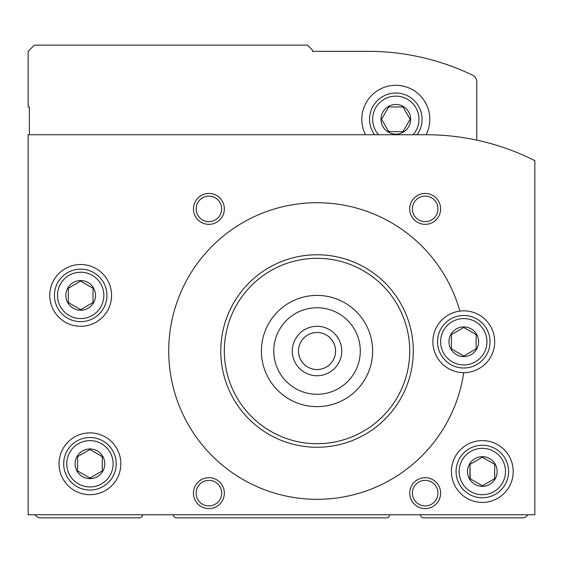 <?xml version="1.0" encoding="UTF-8"?>
<svg xmlns="http://www.w3.org/2000/svg" width="563" height="563" viewBox="0 0 563 563"><rect width="100%" height="100%" fill="white"/><g stroke="black" fill="none" stroke-linecap="round" stroke-linejoin="round"><path stroke-width="0.84" d="M420.533 514.765A3.089 3.089 0 0 0 423.622 517.854L522.492 517.854A6.179 6.179 0 0 0 527.841 514.765M173.362 514.765A3.089 3.089 0 0 0 176.451 517.854L386.549 517.854A3.089 3.089 0 0 0 389.638 514.765M35.159 514.765A6.179 6.179 0 0 0 40.508 517.854L139.378 517.854A3.089 3.089 0 0 0 142.467 514.765M478.62 341.748A14.828 14.828 0 0 0 456.375 328.905A14.828 14.828 0 0 0 456.375 354.591A14.828 14.828 0 0 0 478.62 341.748M476.15 334.612L476.15 348.884L463.785 356.02L451.427 348.884L451.427 334.612L463.785 327.476L476.15 334.612L476.15 348.884L463.785 356.02L451.427 348.884L451.427 334.612L463.785 327.476L476.15 334.612M95.506 295.406A14.828 14.828 0 0 0 73.26 282.563A14.828 14.828 0 0 0 73.26 308.25A14.828 14.828 0 0 0 95.506 295.406M93.036 288.27L93.036 302.535L80.671 309.671L68.313 302.535L68.313 288.27L80.671 281.134L93.036 288.27L93.036 302.535L80.671 309.671L68.313 302.535L68.313 288.27L80.671 281.134L93.036 288.27M497.157 471.512A14.828 14.828 0 0 0 474.912 458.669A14.828 14.828 0 0 0 474.912 484.356A14.828 14.828 0 0 0 497.157 471.512M470.189 478.775L469.964 464.376L482.329 457.24L494.687 464.376L494.687 478.649L482.329 485.785L469.964 478.649L469.964 464.376L482.329 457.24L494.687 464.376L494.687 478.649L482.329 485.785M104.774 463.785A14.828 14.828 0 0 0 82.529 450.942A14.828 14.828 0 0 0 82.529 476.629A14.828 14.828 0 0 0 104.774 463.785M102.304 456.656L102.304 470.921L89.939 478.057L77.581 470.921L77.581 456.656L89.939 449.52L102.304 456.656L102.304 470.921L89.939 478.057L77.581 470.921L77.581 456.656L89.939 449.52L102.304 456.656M459.858 311.1A148.301 148.301 0 0 0 226.516 233.539A148.301 148.301 0 0 0 242.02 478.951A148.301 148.301 0 0 0 463.75 372.643A30.895 30.895 0 0 0 494.687 341.748A30.895 30.895 0 0 0 459.858 311.1A30.895 30.895 0 0 0 432.954 343.697A30.895 30.895 0 0 0 463.75 372.643M426.092 134.74A240.992 240.992 0 0 1 534.85 160.68L534.85 514.765L28.15 514.765L28.15 134.74L426.092 134.74A33.984 33.984 0 0 0 387.872 86.252A33.984 33.984 0 0 0 365.542 134.74M409.723 493.139A15.447 15.447 0 0 1 432.891 479.76A15.447 15.447 0 0 1 432.891 506.517A15.447 15.447 0 0 1 409.723 493.139M193.447 208.894A15.447 15.447 0 0 1 216.614 195.516A15.447 15.447 0 0 1 216.614 222.272A15.447 15.447 0 0 1 193.447 208.894M409.723 208.894A15.447 15.447 0 0 1 432.891 195.516A15.447 15.447 0 0 1 432.891 222.272A15.447 15.447 0 0 1 409.723 208.894M193.447 493.139A15.447 15.447 0 0 1 216.614 479.76A15.447 15.447 0 0 1 216.614 506.517A15.447 15.447 0 0 1 193.447 493.139M513.224 471.512A30.895 30.895 0 0 0 466.875 444.756A30.895 30.895 0 0 0 466.875 498.269A30.895 30.895 0 0 0 513.224 471.512M111.573 295.406A30.895 30.895 0 0 0 65.224 268.65A30.895 30.895 0 0 0 65.224 322.163A30.895 30.895 0 0 0 111.573 295.406M120.841 463.785A30.895 30.895 0 0 0 74.492 437.029A30.895 30.895 0 0 0 74.492 490.549A30.895 30.895 0 0 0 120.841 463.785M413.284 351.016A96.259 96.259 0 0 0 268.903 267.657A96.259 96.259 0 0 0 268.903 434.376A96.259 96.259 0 0 0 413.284 351.016M113.114 463.785A23.174 23.174 0 0 0 78.356 443.721A23.174 23.174 0 0 0 78.356 483.856A23.174 23.174 0 0 0 113.114 463.785M116.203 463.785A26.264 26.264 0 0 0 76.814 441.047A26.264 26.264 0 0 0 76.814 486.531A26.264 26.264 0 0 0 116.203 463.785M486.96 341.748A23.174 23.174 0 0 0 452.202 321.677A23.174 23.174 0 0 0 452.202 361.819A23.174 23.174 0 0 0 486.96 341.748M490.049 341.748A26.264 26.264 0 0 0 450.66 319.003A26.264 26.264 0 0 0 450.66 364.493A26.264 26.264 0 0 0 490.049 341.748M103.845 295.406A23.174 23.174 0 0 0 69.087 275.335A23.174 23.174 0 0 0 69.087 315.47A23.174 23.174 0 0 0 103.845 295.406M106.935 295.406A26.264 26.264 0 0 0 67.546 272.661A26.264 26.264 0 0 0 67.546 318.144A26.264 26.264 0 0 0 106.935 295.406M505.497 471.512A23.174 23.174 0 0 0 470.738 451.442A23.174 23.174 0 0 0 470.738 491.583A23.174 23.174 0 0 0 505.497 471.512M508.586 471.512A26.264 26.264 0 0 0 469.197 448.767A26.264 26.264 0 0 0 469.197 494.258A26.264 26.264 0 0 0 508.586 471.512M196.121 493.139A12.773 12.773 0 0 1 215.277 482.076A12.773 12.773 0 0 1 215.277 504.202A12.773 12.773 0 0 1 196.121 493.139M412.397 208.894A12.773 12.773 0 0 1 431.554 197.831A12.773 12.773 0 0 1 431.554 219.957A12.773 12.773 0 0 1 412.397 208.894M196.121 208.894A12.773 12.773 0 0 1 215.277 197.831A12.773 12.773 0 0 1 215.277 219.957A12.773 12.773 0 0 1 196.121 208.894M412.397 493.139A12.773 12.773 0 0 1 431.554 482.076A12.773 12.773 0 0 1 431.554 504.202A12.773 12.773 0 0 1 412.397 493.139M335.569 351.016A18.537 18.537 0 0 0 307.764 334.964A18.537 18.537 0 0 0 307.764 367.069A18.537 18.537 0 0 0 335.569 351.016M341.748 351.016A24.716 24.716 0 0 0 304.674 329.608A24.716 24.716 0 0 0 304.674 372.425A24.716 24.716 0 0 0 341.748 351.016M360.285 351.016A43.252 43.252 0 0 0 295.406 313.556A43.252 43.252 0 0 0 295.406 388.477A43.252 43.252 0 0 0 360.285 351.016M372.643 351.016A55.61 55.61 0 0 0 289.227 302.852A55.61 55.61 0 0 0 289.227 399.181A55.61 55.61 0 0 0 372.643 351.016M409.723 351.016A92.691 92.691 0 0 0 270.683 270.747A92.691 92.691 0 0 0 270.683 431.286A92.691 92.691 0 0 0 409.723 351.016M476.762 140.131L476.762 81.867A7.418 7.418 0 0 0 472.568 75.189A240.992 240.992 0 0 0 368.012 51.324L312.395 51.324L312.395 50.086L307.454 45.146L34.329 45.146L28.15 51.324L28.15 106.935L29.389 106.935L29.389 134.74M410.645 119.293A14.828 14.828 0 0 0 388.4 106.449A14.828 14.828 0 0 0 388.4 132.136A14.828 14.828 0 0 0 410.645 119.293M410.089 119.293L402.953 106.935L388.681 106.935L381.545 119.293L388.681 131.651L402.953 131.651L410.089 119.293L402.953 106.935L388.681 106.935L381.545 119.293L388.681 131.651L402.953 131.651L410.089 119.293M413.087 134.74A23.174 23.174 0 0 0 387.548 97.645A23.174 23.174 0 0 0 378.547 134.74M417.056 134.74A26.264 26.264 0 0 0 387.696 94.317A26.264 26.264 0 0 0 374.578 134.74"/></g></svg>
